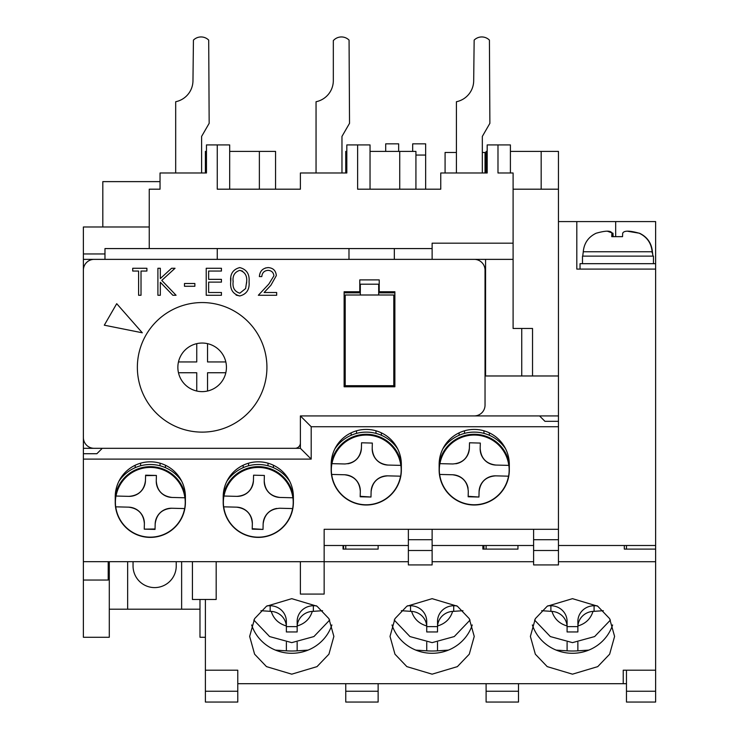 <?xml version="1.0" encoding="UTF-8"?>
<svg xmlns="http://www.w3.org/2000/svg" width="739" height="739" viewBox="0 0 739 739"><rect width="100%" height="100%" fill="white"/><g stroke="black" fill="none" stroke-linecap="round" stroke-linejoin="round"><path stroke-width="1.11" d="M485.033 280.968L485.569 280.968L485.569 259.371L83.378 259.371L83.378 280.968M83.378 259.371L83.378 253.967L104.975 253.967M149.241 226.975L83.378 226.975L83.378 253.967M83.378 561.686L83.378 459.113L311.193 459.113L311.193 426.726L558.453 426.726L558.453 529.3L324.153 529.3L324.153 561.686L83.378 561.686L83.378 637.267L109.289 637.267L109.289 561.686M83.378 356.54L83.378 459.113M378.682 292.838L394.875 292.838L394.875 386.774L344.125 386.774L344.125 292.838L360.318 292.838M83.378 448.314L94.084 448.314M295.064 448.314L300.394 448.314L300.394 415.928L311.193 426.726M474.327 415.928L558.453 415.928L558.453 375.975L485.569 375.975L485.569 356.54L485.033 356.54M558.453 221.58L576.808 221.58L576.808 269.088L655.622 269.088L655.622 545.493L558.453 545.493M533.613 545.493L432.121 545.493M408.371 545.493L324.153 545.493M83.378 580.041L108.208 580.041L108.208 561.686M485.569 280.968L485.569 356.54M541.17 189.193L541.17 151.403L558.453 151.403L558.453 375.975M558.453 415.928L558.453 426.726M558.453 529.3L558.453 550.5L533.613 550.5L533.613 539.71L558.453 539.71M533.613 550.5L533.613 564.929L558.453 564.929L558.453 550.5M217.257 259.371L217.257 248.572L104.975 248.572L104.975 259.371M217.257 248.572L348.984 248.572L348.984 259.371M348.984 248.572L394.33 248.572L394.33 259.371M394.33 248.572L432.121 248.572L432.121 259.371M432.121 248.572L432.121 243.177L513.097 243.177L513.097 259.371L485.569 259.371M513.097 243.177L513.097 172.991L497.984 172.991L497.984 144.918L487.186 144.918L487.186 172.991L440.758 172.991L440.758 189.193L357.621 189.193L357.621 144.918L346.822 144.918L346.822 172.991L300.394 172.991L300.394 189.193L217.257 189.193L217.257 144.918L206.467 144.918L206.467 172.991L160.04 172.991L160.04 189.193L149.241 189.193L149.241 248.572M102.813 226.975L102.813 181.628L160.04 181.628M576.808 221.58L655.622 221.58L655.622 269.088M655.622 545.493L655.622 549.105L624.307 549.105L624.307 545.493M205.387 599.477L205.387 702.05L237.773 702.05L237.773 683.695L623.236 683.695L623.236 670.199L655.622 670.199L655.622 702.05L626.469 702.05L626.469 691.251L655.622 691.251M486.105 683.695L486.105 702.05L518.501 702.05L518.501 683.695M486.105 545.493L486.105 549.105M345.75 683.695L345.75 702.05L378.137 702.05L378.137 683.695M378.137 549.105L378.137 545.493L378.137 549.105L343.044 549.105L343.044 545.493M345.75 545.493L345.75 549.105M216.185 561.686L216.185 599.477L192.426 599.477L192.426 561.686M324.153 561.686L324.153 594.082L300.394 594.082L300.394 561.686M626.469 545.493L626.469 549.105M626.469 670.199L626.469 691.251M513.097 189.193L558.453 189.193M532.533 375.975L532.533 328.467L521.743 328.467L521.743 375.975M513.097 259.371L513.097 328.467L521.743 328.467M486.105 172.991L486.105 151.403L487.186 151.403M541.17 151.403L510.4 151.403M533.613 529.3L533.613 539.71M432.121 529.3L432.121 564.929L408.371 564.929L408.371 539.71L432.121 539.71M408.371 529.3L408.371 539.71M324.153 529.3L324.153 539.71M513.097 296.08L513.097 328.467M109.289 609.195L199.983 609.195M181.628 609.195L181.628 561.686M127.644 561.686L127.644 609.195M199.983 599.477L199.983 637.267L205.387 637.267M357.621 144.918L370.036 144.918L370.036 189.193M217.257 144.918L229.681 144.918L229.681 189.193M206.467 151.403L205.387 151.403L205.387 172.991M229.681 151.403L259.371 151.403L259.371 189.193M370.036 151.403L399.734 151.403L399.734 189.193M497.984 172.991L497.984 144.918L510.4 144.918L510.4 172.991M415.928 189.193L415.928 151.403L399.734 151.403M346.822 151.403L345.75 151.403L345.75 172.991M275.564 189.193L275.564 151.403L259.371 151.403M175.688 172.991L201.608 172.991L201.608 136.419L209.165 123.33L208.703 40.109A10.799 10.799 0 0 0 193.433 40.109L192.971 80.579A21.597 21.597 0 0 1 175.688 101.733L175.688 172.991L206.467 172.991M316.052 172.991L341.963 172.991L341.963 136.419L349.529 123.33L349.067 40.109A10.799 10.799 0 0 0 333.797 40.109L333.326 40.571L333.326 80.579A21.597 21.597 0 0 1 316.052 101.733L316.052 172.991L346.822 172.991M456.416 172.991L482.327 172.991L482.327 136.419L489.883 123.33L489.421 40.109A10.799 10.799 0 0 0 474.152 40.109L473.69 80.579A21.597 21.597 0 0 1 456.416 101.733L456.416 172.991L487.186 172.991M398.654 151.403L398.654 143.837L385.693 143.837L385.693 151.403M176.233 561.686L176.233 566.009A21.597 21.597 0 0 1 154.636 587.597A21.597 21.597 0 0 1 133.048 566.009L133.048 561.686M456.416 152.474L445.081 152.474L445.081 172.991M482.327 152.474L485.033 152.474L485.033 172.991M412.685 151.403L412.685 143.837L425.646 143.837L425.646 189.193M415.928 155.061L425.646 155.061M509.319 464.517A35.093 35.093 0 0 0 474.235 429.424A35.093 35.093 0 0 0 439.142 464.517L439.142 469.912A35.093 35.093 0 0 0 474.235 505.005A35.093 35.093 0 0 0 509.319 469.912L509.319 464.517M401.351 464.517A35.093 35.093 0 0 0 366.258 429.424A35.093 35.093 0 0 0 331.174 464.517L331.174 469.912A35.093 35.093 0 0 0 366.258 505.005A35.093 35.093 0 0 0 401.351 469.912L401.351 464.517M293.383 496.904A35.093 35.093 0 0 0 258.29 461.82A35.093 35.093 0 0 0 223.196 496.904L223.196 502.308A35.093 35.093 0 0 0 258.29 537.392A35.093 35.093 0 0 0 293.383 502.308L293.383 496.904M185.406 496.904A35.093 35.093 0 0 0 150.322 461.82A35.093 35.093 0 0 0 115.229 496.904L115.229 502.308A35.093 35.093 0 0 0 150.322 537.392A35.093 35.093 0 0 0 185.406 502.308L185.406 496.904M558.453 421.322L544.957 421.322L539.553 415.928L300.394 415.928L474.235 415.928A10.799 10.799 0 0 0 485.033 405.129L485.033 270.169A10.799 10.799 0 0 0 474.235 259.371L94.176 259.371A10.799 10.799 0 0 0 83.378 270.169L83.378 437.525A10.799 10.799 0 0 0 94.176 448.314L295 448.314A5.395 5.395 0 0 0 300.394 442.92L300.394 415.928M83.378 453.718L96.874 453.718L102.268 448.314L300.394 448.314L311.193 459.113M532.366 624.954A42.105 40.673 180 0 0 572.485 653.285A42.105 40.673 180 0 0 612.603 624.954M572.485 674.171L547.22 666.624L535.332 654.191L530.38 636.418L535.332 618.654L547.22 606.22L572.485 598.664L597.749 606.22L609.638 618.654L614.589 636.418L609.638 654.191L597.749 666.624L572.485 674.171M392.003 624.954A42.105 40.673 180 0 0 432.121 653.285A42.105 40.673 180 0 0 472.239 624.954M432.121 674.171L406.856 666.624L394.968 654.191L390.016 636.418L394.968 618.654L406.856 606.22L432.121 598.664L457.386 606.22L469.274 618.654L474.235 636.418L469.274 654.191L457.386 666.624L432.121 674.171M251.639 624.954A42.105 40.673 180 0 0 291.757 653.285A42.105 40.673 180 0 0 331.885 624.954M291.757 674.171L266.493 666.624L254.604 654.191L249.653 636.418L254.604 618.654L266.493 606.22L291.757 598.664L317.022 606.22L328.92 618.654L333.871 636.418L328.92 654.191L317.022 666.624L291.757 674.171M655.622 670.199L655.622 561.714L558.453 561.714M533.613 561.714L432.121 561.714M408.371 561.714L324.153 561.714M300.394 561.714L216.185 561.714M205.387 670.199L237.773 670.199L237.773 683.695M655.622 561.714L655.622 549.105M517.956 545.493L517.956 549.105L482.872 549.105L482.872 545.493M626.469 683.695L623.236 683.695L623.236 670.199M266.927 367.338A64.783 64.783 0 0 1 202.144 432.121A64.783 64.783 0 0 1 137.362 367.338A64.783 64.783 0 0 1 202.144 302.556A64.783 64.783 0 0 1 266.927 367.338M344.125 386.774L344.125 291.757L359.782 291.757L359.782 279.887L379.218 279.887L379.218 291.757L394.875 291.757L394.875 386.774M104.301 325.188L116.716 303.683L142.304 332.79L104.301 325.188M249.061 281.79C249.736 289.476 246.632 294.205 239.741 295.96C232.942 294.168 229.94 289.439 230.716 281.79C229.921 274.123 232.933 269.393 239.741 267.583C246.623 269.356 249.736 274.086 249.061 281.79C249.736 289.476 246.632 294.205 239.741 295.96L236.101 295.092M230.716 281.79L230.891 278.003M268.802 284.099L273.91 275.823C273.485 272.405 271.527 270.585 268.054 270.354C264.257 270.659 262.169 272.737 261.791 276.58L259.371 276.58C259.814 271.102 262.751 268.1 268.174 267.583C273.153 267.952 275.869 270.631 276.331 275.61L270.871 285.291L264.119 292.505L276.672 292.505L276.672 295.267L258.336 295.267L268.802 284.099L273.91 275.823C273.485 272.405 271.527 270.585 268.054 270.354M265.412 267.998L268.174 267.583C273.153 267.952 275.869 270.631 276.331 275.61L270.871 285.291M138.599 295.267L138.599 271.047L132.715 271.047L132.715 268.275L146.904 268.275L146.904 271.047L141.02 271.047L141.02 295.267L138.599 295.267M160.326 295.267L157.906 295.267L157.906 268.275L160.326 268.275L160.326 278.557L171.577 268.275L175.041 268.275L161.776 280.395L176.076 295.267L172.843 295.267L160.326 282.243L160.326 295.267M194.865 286.27L184.482 286.27L184.482 283.508L194.865 283.508L194.865 286.27M221.441 295.267L206.218 295.267L206.218 268.275L221.441 268.275L221.441 271.047L208.638 271.047L208.638 279.351L221.441 279.351L221.441 282.122L208.638 282.122L208.638 292.505L221.441 292.505L221.441 295.267M246.641 281.771L245.616 288.561L239.824 293.198C234.614 291.563 232.388 287.757 233.136 281.771C232.388 275.795 234.623 271.989 239.824 270.354C244.988 272.017 247.251 275.823 246.641 281.771L246.604 283.157M245.616 288.561L239.824 293.198M239.824 270.354L242.641 271.158M233.136 281.771L233.145 280.894M393.795 385.693L393.795 295L345.205 295L345.205 385.693L393.795 385.693M378.682 295L378.682 284.201L360.318 284.201L360.318 295M225.829 361.944A24.295 24.295 0 0 1 196.75 391.023A24.295 24.295 0 0 1 196.75 343.653A24.295 24.295 0 0 1 225.829 361.944L207.548 361.944L207.548 343.653M178.459 361.944L196.75 361.944L196.75 343.653M196.75 391.023L196.75 372.742L178.459 372.742M225.829 372.742L207.548 372.742L207.548 391.023M627.984 231.325L639.558 233.247C647.309 236.988 651.595 243.168 652.398 251.759L652.925 256.128M652.186 252.895L652.131 251.759C651.336 243.196 647.059 237.016 639.281 233.247C629.462 230.476 623.928 230.476 622.681 233.247L622.552 236.646L611.753 236.646L611.892 233.247C611.144 230.476 605.888 230.476 596.105 233.247C588.355 236.988 584.078 243.168 583.265 251.759L582.738 256.128M607.689 231.325L612.982 233.247L613.121 236.646M653.461 263.684L653.461 256.128L582.489 256.128L582.489 263.684M580.06 263.684L655.613 263.684M483.953 430.8L483.953 433.396M464.517 433.396L464.517 430.8M459.113 432.851L459.113 435.28M489.347 435.28L489.347 432.851M508.589 476.184L495.684 475.851L508.589 476.184A34.918 34.918 0 0 0 508.857 465.385L495.952 465.062L508.857 465.385M509.31 470.798A35.093 35.093 0 0 0 475.112 434.837A35.093 35.093 0 0 0 439.151 469.025A35.093 35.093 0 0 0 473.348 504.996A35.093 35.093 0 0 0 509.31 470.798M439.881 463.649L452.776 463.972L439.881 463.649A34.918 34.918 0 0 0 439.603 474.438L452.508 474.761L439.603 474.438M480.313 443.067L480.174 448.462C480.923 458.291 486.179 463.824 495.952 465.062A16.193 16.193 0 0 1 480.174 448.462L480.313 443.067L469.514 442.79L480.313 443.067M452.776 463.972C462.605 463.224 468.138 457.968 469.376 448.185L469.514 442.79M479.084 491.638A16.193 16.193 0 0 1 495.684 475.851C485.856 476.6 480.322 481.865 479.084 491.638L478.946 497.033L468.156 496.765L468.286 491.361C467.547 481.542 462.281 476.008 452.508 474.761A16.193 16.193 0 0 1 468.083 488.322M455.824 463.759A16.193 16.193 0 0 0 469.376 448.185M468.166 496.312L478.946 497.033M439.705 463.639L439.16 463.63A35.629 35.629 0 0 1 509.31 463.676M505.707 448.989A37.791 37.791 0 0 0 442.763 448.989M375.975 430.8L375.975 433.396M356.54 433.396L356.54 430.8M351.145 432.851L351.145 435.28M381.379 435.28L381.379 432.851M400.612 476.184L387.716 475.851L400.612 476.184A34.918 34.918 0 0 0 400.889 465.385L387.984 465.062L400.889 465.385M401.342 470.798A35.093 35.093 0 0 0 367.144 434.837A35.093 35.093 0 0 0 331.183 469.025A35.093 35.093 0 0 0 365.38 504.996A35.093 35.093 0 0 0 401.342 470.798M331.903 463.649L344.808 463.972L331.903 463.649A34.918 34.918 0 0 0 331.635 474.438L344.54 474.761L331.635 474.438M344.808 463.972C354.637 463.224 360.17 457.968 361.408 448.185L361.547 442.79L372.336 443.067L372.207 448.462C372.946 458.291 378.211 463.824 387.984 465.062A16.193 16.193 0 0 1 372.207 448.462L372.216 448.019M371.098 492.082L371.117 491.638A16.193 16.193 0 0 1 387.716 475.851C377.888 476.6 372.354 481.865 371.117 491.638L370.978 497.033L360.179 496.765L360.318 491.361C359.57 481.542 354.314 476.008 344.54 474.761A16.193 16.193 0 0 1 360.318 491.361M372.336 443.067L361.547 442.79M347.847 463.759A16.193 16.193 0 0 0 361.408 448.185L361.417 447.751M360.198 496.312L370.978 497.033M331.737 463.639L331.192 463.63A35.629 35.629 0 0 1 401.342 463.676M397.73 448.989A37.791 37.791 0 0 0 334.795 448.989M268.008 463.187L268.008 465.782M248.572 465.782L248.572 463.187M243.177 465.237L243.177 467.667M273.402 467.667L273.402 465.237M292.644 508.571L279.739 508.247L292.644 508.571A34.918 34.918 0 0 0 292.912 497.781L280.016 497.449L292.912 497.781M293.374 503.185A35.093 35.093 0 0 0 259.177 467.224A35.093 35.093 0 0 0 223.215 501.421A35.093 35.093 0 0 0 257.403 537.382A35.093 35.093 0 0 0 293.374 503.185M223.935 496.035L236.84 496.359L223.935 496.035A34.918 34.918 0 0 0 223.668 506.834L236.563 507.157L223.668 506.834M264.368 475.454L264.229 480.849C264.978 490.678 270.243 496.211 280.016 497.449A16.193 16.193 0 0 1 264.229 480.849L264.368 475.454L253.569 475.186L264.368 475.454M253.44 480.581A16.193 16.193 0 0 1 236.84 496.359C246.669 495.62 252.193 490.354 253.44 480.581L253.569 475.186M279.739 508.247C269.92 508.995 264.386 514.252 263.139 524.025L263.01 529.42L252.211 529.152L252.35 523.757C251.602 513.928 246.336 508.395 236.563 507.157A16.193 16.193 0 0 1 252.35 523.757M252.221 528.708L263.01 529.42M276.7 508.46A16.193 16.193 0 0 0 263.139 524.025M223.76 496.035L223.215 496.017A35.629 35.629 0 0 1 293.374 496.072M289.762 481.385A37.791 37.791 0 0 0 226.818 481.385M160.04 463.187L160.04 465.782M140.604 465.782L140.604 463.187M135.2 465.237L135.2 467.667M165.434 467.667L165.434 465.237M184.676 508.571L171.771 508.247L184.676 508.571A34.918 34.918 0 0 0 184.944 497.781L172.039 497.449L184.944 497.781M185.397 503.185A35.093 35.093 0 0 0 151.199 467.224A35.093 35.093 0 0 0 115.238 501.421A35.093 35.093 0 0 0 149.435 537.382A35.093 35.093 0 0 0 185.397 503.185M115.968 496.035L128.872 496.359L115.968 496.035A34.918 34.918 0 0 0 115.69 506.834L128.595 507.157L115.69 506.834M145.463 480.581A16.193 16.193 0 0 1 128.872 496.359C138.692 495.62 144.225 490.354 145.463 480.581L145.601 475.186L156.4 475.454L156.262 480.849C157.01 490.678 162.266 496.211 172.039 497.449A16.193 16.193 0 0 1 156.262 480.849L156.271 480.415M155.172 524.025A16.193 16.193 0 0 1 171.771 508.247C161.943 508.995 156.409 514.252 155.172 524.025L155.033 529.42L144.244 529.152L144.382 523.757C143.634 513.928 138.369 508.395 128.595 507.157A16.193 16.193 0 0 1 144.382 523.757M156.4 475.454L145.592 475.63M144.244 529.152L155.042 528.976M115.792 496.035L115.247 496.017A35.629 35.629 0 0 1 185.397 496.072M181.794 481.385A37.791 37.791 0 0 0 118.85 481.385M556.171 650.108L567.099 650.837A21.597 5.589 0 0 0 577.87 650.837L588.798 650.108M603.31 610.7L594.082 611.338L594.082 605.758L597.047 605.758M594.082 605.758A16.193 15.648 180 0 0 577.88 621.397L577.916 625.951A16.193 15.648 0 0 1 593.001 611.384L594.082 611.338M577.88 626.986L577.88 631.956L567.09 631.956L567.09 621.397A16.193 15.648 180 0 0 550.888 605.758L550.888 611.338L551.968 611.384A16.193 15.648 0 0 1 567.053 625.951L567.09 626.986M550.888 611.338L541.659 610.7M547.922 605.758L550.888 605.758M567.09 621.397L567.09 626.617L577.88 626.617L577.88 631.956M567.09 626.617L567.09 631.956M415.808 650.108L426.736 650.837A21.597 5.589 -0 0 0 437.516 650.837L448.434 650.108M483.953 545.493L483.953 549.105M483.953 548.661L482.872 545.604M462.947 610.7L453.718 611.338L453.718 605.758L456.684 605.758M453.718 605.758A16.193 15.648 180 0 0 437.525 621.397L437.562 625.951A16.193 15.648 0 0 1 452.637 611.384L453.718 611.338M437.525 626.986L437.525 631.956L426.726 631.956L426.726 621.397A16.193 15.648 180 0 0 410.533 605.758L410.533 611.338L411.605 611.384A16.193 15.648 0 0 1 426.689 625.951L426.726 626.986M410.533 611.338L401.295 610.7M407.558 605.758L410.533 605.758M426.726 631.956L426.726 626.617L437.525 626.617L437.525 631.956M275.444 650.108L286.372 650.837A21.597 5.589 0 0 0 297.152 650.837L308.08 650.108M343.589 545.493L343.589 549.105M343.589 548.661L343.044 546.426M322.583 610.7L313.354 611.338L313.354 605.758L316.329 605.758M313.354 605.758A16.193 15.648 180 0 0 297.161 621.397L297.198 625.951A16.193 15.648 0 0 1 312.283 611.384L313.354 611.338M297.161 626.986L297.161 631.956L286.363 631.956L286.363 621.397A16.193 15.648 180 0 0 270.169 605.758L270.169 611.338L271.241 611.384A16.193 15.648 0 0 1 286.326 625.951L286.363 626.986M270.169 611.338L260.932 610.7M267.195 605.758L270.169 605.758M286.363 621.397L286.363 626.617L297.161 626.617L297.161 631.956M286.363 626.617L286.363 631.956M345.75 691.251L378.137 691.251M205.387 691.251L237.773 691.251M486.105 691.251L518.501 691.251M615.67 236.221L615.67 221.58M408.371 550.5L432.121 550.5M652.131 251.759L583.265 251.759M612.982 236.462L612.982 233.247M439.936 463.649A34.862 34.862 0 0 1 508.801 465.385M508.524 476.175A34.862 34.862 0 0 1 439.668 474.438M331.968 463.649A34.862 34.862 0 0 1 400.824 465.385M400.556 476.175A34.862 34.862 0 0 1 331.691 474.438M224 496.035A34.862 34.862 0 0 1 292.856 497.772M292.589 508.571A34.862 34.862 0 0 1 223.723 506.834M116.023 496.035A34.862 34.862 0 0 1 184.889 497.772M184.611 508.571A34.862 34.862 0 0 1 115.755 506.834M577.87 642.302L577.87 650.837M567.099 650.837L567.099 642.302M593.001 611.384C590.655 618.829 585.63 623.679 577.916 625.951M567.053 625.951C559.34 623.679 554.315 618.829 551.968 611.384M437.516 642.302L437.516 650.837M426.736 650.837L426.736 642.302M452.637 611.384C450.291 618.829 445.266 623.679 437.562 625.951M426.689 625.951C418.976 623.679 413.951 618.829 411.605 611.384M297.152 642.302L297.152 650.837M286.372 650.837L286.372 642.302M312.283 611.384C309.937 618.829 304.902 623.679 297.198 625.951M286.326 625.951C278.612 623.679 273.587 618.829 271.241 611.384M580.041 263.684L580.041 269.088M610.432 620.049L594.636 636.565L572.485 642.634L550.333 636.565L534.537 620.049M470.069 620.049L454.273 636.565L432.121 642.634L409.969 636.565L394.183 620.049M329.705 620.049L313.918 636.565L291.757 642.634L269.606 636.565L253.819 620.049"/></g></svg>
